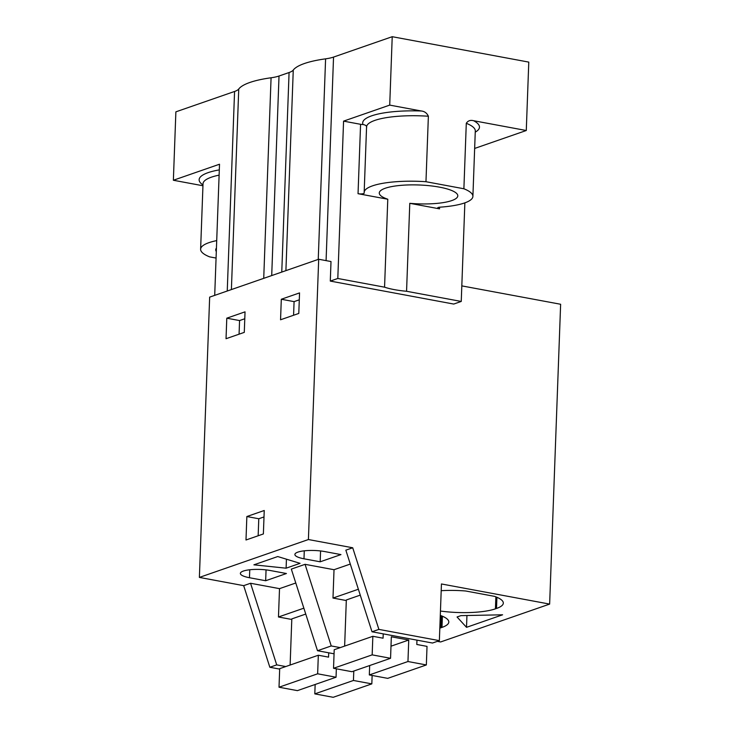<?xml version="1.0" encoding="UTF-8"?>
<svg xmlns="http://www.w3.org/2000/svg" width="734" height="734" viewBox="0 0 734 734"><rect width="100%" height="100%" fill="white"/><g stroke="black" fill="none" stroke-linecap="round" stroke-linejoin="round"><path stroke-width="1.1" d="M340.246 647.617L331.236 645.948L317.501 650.719L334.062 653.801M331.236 645.948L305.06 564.327L334.025 569.712L332.988 598.054L346.31 600.54M461.814 285.884L560.629 304.261L549.638 604.091L441.446 583.961L439.363 640.644L432.5 643.03L372.01 631.781L378.882 629.396L352.715 547.775L345.842 550.161L372.01 631.781M332.988 598.054L358.375 589.237M334.025 569.712L350.301 564.061M305.06 564.327L291.325 569.098L317.501 650.719M352.715 547.775L308.408 539.536L199.382 577.41L209.658 297.123L318.694 259.249L331.006 261.543L330.291 281.085L337.805 278.48L343.567 121.138L360.577 124.303L358.036 193.693A4.028 0.973 -177.9 0 0 362.11 193.859A4.028 0.973 -177.9 0 0 364.211 193.088A4.028 0.973 -177.9 0 0 364.202 193.042A54.399 13.065 -177.9 0 1 364.165 192.418L366.569 126.945A54.399 13.065 2.1 0 1 428.372 116.238C426.931 113.091 424.573 111.339 421.307 110.99L389.717 105.109L343.567 121.138M295.784 582.998L279.516 588.65L250.551 583.264L243.679 585.649L199.382 577.41M265.662 580.741L249.477 577.731A19.506 4.688 -177.9 0 1 240.367 573.41A19.506 4.688 -177.9 0 1 250.514 569.685A19.506 4.688 -177.9 0 1 270.25 570.511L286.434 573.52L265.662 580.741L266.057 569.887M303.986 558.794L320.18 561.804L340.952 554.592L324.767 551.573A19.506 4.688 -177.9 0 0 305.032 550.748A19.506 4.688 -177.9 0 0 294.884 554.473A19.506 4.688 -177.9 0 0 303.986 558.794L304.28 550.83M300.059 563.336L286.104 568.189L253.9 564.831L277.746 556.546L300.059 563.336M549.638 604.091L440.602 641.966L437.326 641.36M442.4 616.211L441.987 627.396A44.324 10.652 -177.9 0 0 448.804 622.047A44.324 10.652 -177.9 0 0 440.29 615.376M441.987 627.396L440.914 627.772L441.354 615.78M439.822 628.13A44.324 10.652 -177.9 0 0 440.914 627.772M457.053 616.982L460.943 615.633L502.597 614.798L466.512 627.331L457.053 616.982M496.918 597.283L496.505 608.458A44.324 10.652 -177.9 0 0 503.322 603.109A44.324 10.652 -177.9 0 0 494.624 596.375L465.714 590.998A44.324 10.652 -177.9 0 0 441.198 590.686M496.505 608.458L495.432 608.835L495.872 596.852M440.455 611.046A44.324 10.652 -177.9 0 0 495.432 608.835M308.408 539.536L318.694 259.249M439.363 640.644L378.882 629.396M337.805 278.48L384.561 287.178A39.287 9.441 2.1 0 0 394.378 289.636A39.287 9.441 2.1 0 0 406.563 291.27L461.246 301.445L453.731 304.059L330.291 281.085M244.284 332.374L226.035 338.713L226.788 318.189L245.037 311.849L244.284 332.374M263.378 533.948L245.991 539.995L246.853 516.534L264.24 510.497L263.378 533.948M298.793 313.436L280.553 319.776L281.305 299.252L299.545 292.912L298.793 313.436M246.853 516.534L258.781 518.755L264.001 516.938M258.781 518.755L258.157 535.765M286.104 568.189L286.434 559.198M320.18 561.804L320.575 550.95M466.512 627.331L466.943 615.514M318.244 259.405L325.593 58.839A30.222 7.257 -177.9 0 0 333.539 57.087L392.222 36.7L528.783 62.106L526.278 130.514L474.65 148.442M263.726 278.342L271.075 77.776A30.222 7.257 -177.9 0 0 279.021 76.015L289.077 72.528A30.222 7.257 -177.9 0 0 293.261 70.069A80.593 19.359 -177.9 0 1 325.593 58.839M271.075 77.776A80.593 19.359 -177.9 0 0 238.743 89.007A30.222 7.257 -177.9 0 1 234.568 91.466L175.876 111.843L173.371 180.252L219.512 164.223L214.704 295.371M392.222 36.7L389.717 105.109M461.246 301.445L464.861 202.859M281.305 299.252L294.086 301.628L293.582 315.253M299.298 299.821L294.086 301.628M526.278 130.514L473.641 120.725C470.393 119.871 467.943 120.725 466.292 123.294L463.888 188.766L425.968 181.711L428.372 116.238M463.888 188.766A54.399 13.065 2.1 0 1 472.898 196.409A54.399 13.065 2.1 0 1 440.088 207.162A4.028 0.973 -177.9 0 0 437.657 207.961A4.028 0.973 -177.9 0 0 439.538 208.851L439.593 207.208M358.036 193.693L387.781 199.226A39.287 9.441 -177.9 0 1 379.267 192.969A39.287 9.441 -177.9 0 1 399.709 185.473A39.287 9.441 -177.9 0 1 439.455 187.142A39.287 9.441 -177.9 0 1 457.796 195.85A39.287 9.441 -177.9 0 1 409.783 203.318L439.538 208.851M425.968 181.711A54.399 13.065 -177.9 0 0 364.165 192.418M366.605 127.569C366.853 125.991 365.66 124.973 363.018 124.532A4.028 0.973 2.1 0 1 360.577 124.303M384.561 287.178L387.781 199.226M406.563 291.27L409.783 203.318M250.551 583.264L276.718 664.885L269.846 667.27L243.679 585.649M279.682 669.096L269.846 667.27M285.728 666.555L276.718 664.885M279.516 588.65L278.47 616.991L291.793 619.468M278.47 616.991L303.858 608.174M226.788 318.189L239.568 320.565L239.073 334.181M244.78 318.758L239.568 320.565M173.371 180.252L202.942 185.757M216.071 258.056L209.621 256.863A54.399 13.065 2.1 0 1 200.621 249.221A54.399 13.065 2.1 0 1 216.713 240.605M216.31 251.523A39.287 9.441 2.1 0 1 215.723 249.78A39.287 9.441 2.1 0 1 216.438 248.083M371.826 683.877L353.439 680.464L314.803 693.878L333.199 697.3L371.826 683.877L372.138 675.464M328.713 652.801L328.557 657.132L318.327 655.233L317.648 673.803L279.012 687.217L279.7 668.656L318.327 655.233M336.346 668.812L336.044 677.225L317.648 673.803M353.788 671.059L353.439 680.464M305.748 614.064L291.811 618.9L290.123 665.032M336.044 677.225L297.408 690.639L279.012 687.217M314.803 693.878L315.152 684.473M426.344 664.949L407.957 661.527L369.321 674.941L387.717 678.363L426.344 664.949L427.023 646.379L416.802 644.48L416.967 640.14M383.231 633.864L383.065 638.195L372.844 636.295L372.166 654.866L333.53 668.289L334.209 649.718L372.844 636.295M407.957 661.527L408.746 640.02L391.341 636.791L390.552 658.288L372.166 654.866M360.256 595.127L346.329 599.972L344.641 646.094M390.552 658.288L351.925 671.702L333.53 668.289M408.746 640.02L391.002 646.186M369.321 674.941L369.67 665.545M333.539 57.087L326.079 260.625M285.902 270.635L293.261 70.069M281.764 272.075L289.077 72.528M279.021 76.015L271.708 275.571M466.292 123.294A54.399 13.065 2.1 0 1 475.293 130.927L475.302 130.817M473.641 120.725A58.436 14.038 2.1 0 1 475.256 132.138M363.018 124.532A58.436 14.038 2.1 0 1 421.307 110.99M249.762 569.758L249.477 577.731M234.568 91.466L227.246 291.013M231.393 289.572L238.743 89.007M219.117 175.132A54.399 13.065 -177.9 0 0 203.024 183.748L200.621 249.221M219.31 169.893A58.436 14.038 -177.9 0 0 202.979 184.959M472.898 196.409L475.293 130.927"/></g></svg>
